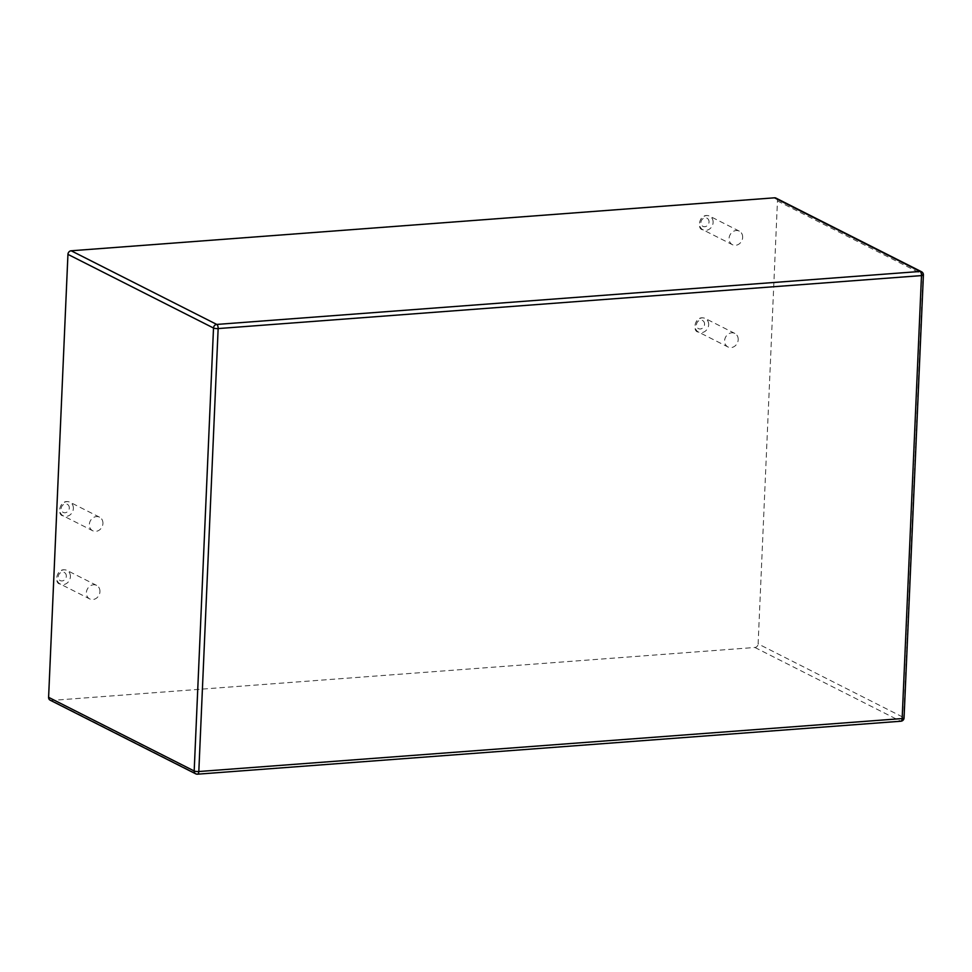 <?xml version="1.0" encoding="UTF-8"?>
<svg xmlns="http://www.w3.org/2000/svg" width="972" height="972" viewBox="0 0 972 972"><rect width="100%" height="100%" fill="white"/><g stroke="black" fill="none" stroke-linecap="round" stroke-linejoin="round"><path stroke-width="0.73" stroke-dasharray="4.86 3.65" d="M775.935 198.094A3.451 2.989 116.8 0 1 777.454 200.937L758.124 643.889L903.693 717.543A3.451 0.802 -177.5 0 1 904.057 717.931M50.131 700.168A3.451 2.989 -63.2 0 0 51.54 700.447L754.892 647.474A3.451 2.989 116.8 0 0 758.124 643.889M99.946 591.644A7.594 6.573 116.8 0 0 96.593 585.375A7.594 6.573 116.8 0 0 87.298 589.19A7.594 6.573 116.8 0 0 89.728 598.934A7.594 6.573 116.8 0 0 99.946 591.644M102.923 523.458A7.594 6.573 116.8 0 0 99.569 517.189A7.594 6.573 116.8 0 0 90.275 521.004A7.594 6.573 116.8 0 0 92.704 530.748A7.594 6.573 116.8 0 0 102.923 523.458M738.198 339.69A7.594 6.573 116.8 0 0 734.832 333.42A7.594 6.573 116.8 0 0 725.537 337.235A7.594 6.573 116.8 0 0 727.979 346.98A7.594 6.573 116.8 0 0 738.198 339.69M742.657 237.411A7.594 6.573 116.8 0 0 739.303 231.142A7.594 6.573 116.8 0 0 730.008 234.945A7.594 6.573 116.8 0 0 732.438 244.701A7.594 6.573 116.8 0 0 742.657 237.411M777.454 200.937L923.036 274.59L903.693 717.543A3.451 2.989 -63.2 0 1 900.461 721.127L197.109 774.101L51.54 700.447M921.505 271.735A3.451 2.989 -63.2 0 1 923.036 274.59A3.451 0.802 -177.5 0 1 923.4 274.967M754.892 647.474L900.461 721.127M70.397 576.7A7.594 6.573 116.8 0 0 67.044 570.43A7.594 6.573 116.8 0 0 57.749 574.233A7.594 6.573 116.8 0 0 60.191 583.99A7.594 6.573 116.8 0 0 70.397 576.7M73.374 508.502A7.594 6.573 116.8 0 0 70.02 502.232A7.594 6.573 116.8 0 0 60.726 506.048A7.594 6.573 116.8 0 0 63.168 515.792A7.594 6.573 116.8 0 0 73.374 508.502M708.649 324.733A7.594 6.573 116.8 0 0 705.283 318.476A7.594 6.573 116.8 0 0 695.988 322.279A7.594 6.573 116.8 0 0 698.431 332.023A7.594 6.573 116.8 0 0 708.649 324.733M713.108 222.454A7.594 6.573 116.8 0 0 709.754 216.185A7.594 6.573 116.8 0 0 700.46 220A7.594 6.573 116.8 0 0 702.89 229.744A7.594 6.573 116.8 0 0 713.108 222.454M66.327 576.214A4.556 3.949 116.8 0 0 60.386 572.836A4.556 3.949 116.8 0 0 60.057 580.503A4.556 3.949 116.8 0 0 66.327 576.214M69.304 508.028A4.556 3.949 116.8 0 0 63.362 504.65A4.556 3.949 116.8 0 0 63.034 512.317A4.556 3.949 116.8 0 0 69.304 508.028M704.566 324.259A4.556 3.949 116.8 0 0 698.625 320.882A4.556 3.949 116.8 0 0 698.297 328.548A4.556 3.949 116.8 0 0 704.566 324.259M709.038 221.968A4.556 3.949 116.8 0 0 703.096 218.591A4.556 3.949 116.8 0 0 702.756 226.269A4.556 3.949 116.8 0 0 709.038 221.968M96.593 585.375L67.044 570.43C56.655 566.056 53.521 583.905 60.191 583.99L89.728 598.934M99.569 517.189L70.02 502.232C59.632 497.858 56.498 515.719 63.168 515.792L92.704 530.748M734.832 333.42L705.283 318.476C694.895 314.102 691.772 331.95 698.431 332.023L727.979 346.98M739.303 231.142L709.754 216.185C699.366 211.811 696.231 229.659 702.89 229.744L732.438 244.701"/><path stroke-width="1.46" d="M775.935 198.094A3.451 2.989 116.8 0 0 774.526 197.814L920.095 271.467A3.451 2.989 -63.2 0 1 921.505 271.735L775.935 198.094M900.461 721.127A3.451 1.531 -94.3 0 0 900.874 721.224L197.523 774.186A3.451 1.531 -94.3 0 1 197.109 774.101A3.451 2.989 -63.2 0 1 195.7 773.821L50.131 700.168A3.451 2.989 -63.2 0 1 48.6 697.325L67.943 254.372A3.451 2.989 -63.2 0 1 71.175 250.776L774.526 197.814M904.057 717.931A3.451 0.802 -177.5 0 1 902.15 718.563A3.451 1.531 -94.3 0 1 900.874 721.224A3.451 3.451 0 0 0 904.057 717.931L923.4 274.967A3.451 0.802 -177.5 0 1 921.492 275.598L902.15 718.563L198.81 771.525L218.141 328.572L921.492 275.598A3.451 1.531 85.7 0 0 920.095 271.467L216.744 324.429A3.451 1.531 85.7 0 1 218.141 328.572A3.451 0.802 2.5 0 1 213.512 328.026A3.451 2.989 -63.2 0 1 216.744 324.429L71.175 250.776M67.943 254.372L213.512 328.026L194.181 770.978A3.451 0.802 2.5 0 0 198.81 771.525A3.451 1.531 -94.3 0 1 197.523 774.186A3.451 3.451 0 0 1 195.7 773.821A3.451 2.989 -63.2 0 1 194.181 770.978L48.6 697.325M923.4 274.967A3.451 3.451 0 0 0 921.505 271.735"/></g></svg>
